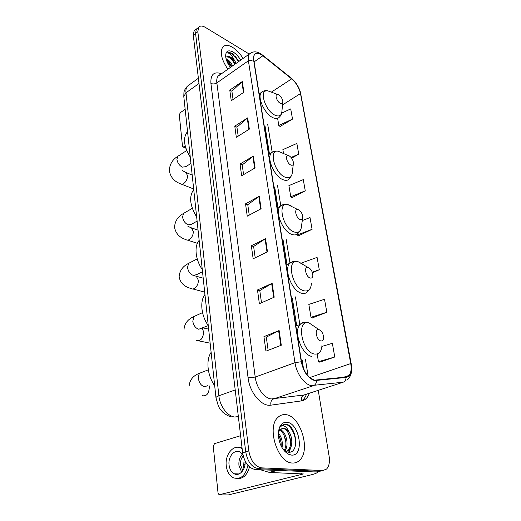 <?xml version="1.0" encoding="UTF-8"?>
<svg xmlns="http://www.w3.org/2000/svg" width="521" height="521" viewBox="0 0 521 521"><rect width="100%" height="100%" fill="white"/><g stroke="black" fill="none" stroke-linecap="round" stroke-linejoin="round"><path stroke-width="0.78" d="M195.434 29.814L194.099 30.85L193.298 35.226L242.623 452.742C244.479 462.661 248.706 468.255 255.31 469.525L316.722 472.019L319.419 471.362M194.099 30.85L197.68 28.062L196.352 29.098L195.557 33.474L245.717 451.863C247.592 461.808 251.825 467.422 258.423 468.705L319.757 471.277L322.453 470.613M292.646 463.026C295.309 463.136 297.621 462.238 299.601 460.323C311.154 450.164 300.298 415.393 285.651 414.657C282.675 414.319 280.077 415.257 277.856 417.471C266.322 427.357 277.836 463.488 292.646 463.026C295.309 463.136 297.621 462.238 299.601 460.323C311.154 450.164 300.298 415.393 285.651 414.657C282.675 414.319 280.077 415.257 277.856 417.471C266.322 427.357 277.836 463.488 292.646 463.026M243.092 58.43C240.025 53.5 236.501 49.788 232.535 47.3C228.1 44.734 224.805 44.715 222.636 47.242C219.823 52.484 221.562 59.817 227.853 69.228C221.562 59.817 219.823 52.484 222.636 47.242C224.805 44.715 228.1 44.734 232.535 47.3C236.501 49.788 240.025 53.5 243.092 58.43M314.606 380.161C308.132 378.018 303.769 371.903 301.529 361.802L253.825 60.039C253.46 57.629 253.714 55.812 254.58 54.581C256.371 52.523 259.132 52.927 262.871 55.773L291.675 78.866C296.195 82.839 299.132 87.743 300.487 93.565L350.737 363.567C351.649 368.907 351.05 372.873 348.946 375.472L345.931 377.061L314.606 380.161M314.677 380.571L346.042 377.445C350.503 376.292 352.144 371.681 350.965 363.612L300.695 93.689C299.301 87.723 296.293 82.702 291.662 78.625L262.871 55.532C256.332 51.143 253.245 52.595 253.59 59.895L301.262 361.75C303.561 372.105 308.035 378.376 314.677 380.571M249.246 54.073L205.443 27.431C202.35 25.633 200.071 25.601 198.612 27.333L196.352 29.098L195.557 33.474L245.717 451.863C247.592 461.808 251.825 467.422 258.423 468.705L319.757 471.277L316.722 472.019M233.063 99.511L231.897 91.168L242.298 81.53L229.781 90.094L231.259 100.729L243.887 92.25L242.298 81.53M231.91 91.253L229.781 90.094M238.188 136.144L236.931 127.157L247.677 117.876L234.776 126.154L236.326 137.316L249.338 129.136L247.677 117.876M236.944 127.235L234.776 126.154M243.574 174.633L242.219 164.942L253.323 156.079L240.025 164.024L241.646 175.759L255.075 167.925L253.323 156.079M242.226 165.02L240.025 164.024M268.139 350.301L266.296 337.126L279.126 330.542L263.932 336.638L265.944 351.147L281.294 345.241L279.126 330.542M266.303 337.172L263.932 336.638M261.496 302.773L259.79 290.581L272.138 283.32L257.472 289.969L259.373 303.697L274.196 297.211L272.138 283.32M259.797 290.64L257.472 289.969M255.199 257.778L253.623 246.498L265.534 238.631L251.35 245.769L253.147 258.781L267.475 251.786L265.534 238.631M253.629 246.563L251.35 245.769M249.233 215.127L247.775 204.675L259.269 196.28L245.541 203.841L247.247 216.189L261.112 208.752L259.269 196.28M247.781 204.746L245.541 203.841M198.612 27.333L197.83 31.716L248.83 450.971C250.725 460.948 254.964 466.582 261.562 467.871L322.812 470.528L326.543 469.076C329.096 466.315 329.956 462.036 329.122 456.246L318.253 390.34M291.675 158.163L298.741 154.125L296.846 143.444L282.87 149.651L283.47 153.246M280.064 126.486L292.522 119.101L290.711 108.902L281.666 113.155M312.463 272.776L319.282 269.741L317.087 257.4L301.867 262.871L301.972 263.483M312.32 317.914L326.83 312.248L324.524 299.269L308.836 304.42L310.998 317.296L312.489 317.986M319.783 362.18L334.775 356.996L332.352 343.326L321.913 346.419M292.053 197.641L305.26 190.823L303.274 179.628L288.901 185.619L290.77 196.743L292.216 197.752M298.487 235.792L312.099 229.318L310.015 217.57L302.304 220.565M297.055 234.216L297.185 234.978L298.644 235.896M312.099 229.318L297.185 234.978M319.282 269.741L312.268 272.196M326.83 312.248L310.998 317.296M317.315 354.951L318.442 361.678L319.946 362.238M334.775 356.996L318.442 361.678M305.26 190.823L290.77 196.743M298.741 154.125L291.115 157.446M277.621 118.365L278.807 125.444L280.22 126.616M292.522 119.101L278.807 125.444M278.344 433.062C281.659 436.982 282.89 441.86 282.037 447.702M278.331 434.859C280.422 437.992 281.366 441.723 281.151 446.061M279.503 429.584L279.998 429.682M280.07 429.708C286.022 430.984 289.845 445.983 284.479 451.075M278.715 430.007L279.477 430.268M279.569 430.307C284.915 432.384 288.12 445.09 284.004 450.522M288.367 454.182L291.5 455.093C304.857 456.481 299.686 422.831 286.752 422.244C281.464 422.205 278.65 426.256 278.318 434.39C278.963 443.69 282.317 450.287 288.367 454.182L285.684 451.349L288.263 452.208C299.985 453.739 296.573 426.074 286.342 424.231L281.106 425.865L280.07 427.174C281.333 425.67 282.883 425.37 284.733 426.276C286.316 427.109 287.631 428.822 288.667 431.401C287.097 429.558 285.443 428.536 283.711 428.327L280.135 429.643L278.787 431.675M288.667 431.401C292.528 436.39 293.069 446.705 288.868 450.137L285.97 451.499M285.84 451.512L284.902 451.531M281.783 428.562L283.053 428.522C289.318 428.913 293.818 445.553 287.664 450.47L285.996 451.512M285.879 451.551L285.13 451.766M283.365 424.407C289.852 422.134 298.123 437.373 294.853 447.617M288.419 433.244L290.62 441.04M290.164 448.581L288.634 452.241M283.958 435.12L285.84 441.828M285.456 449.792L284.896 451.525M279.575 437.086L281.086 442.511M291.148 446.445L289.122 452.248M286.439 447.598L285.267 451.896M317.673 472.006C317.478 472.873 315.081 473.876 310.477 475.015L228.367 494.917M240.611 435.693L214.522 443.638L213.252 446.243L218.045 492.983L219.087 494.794L303.417 473.96L269.461 472.456L260.331 469.727M242.949 454.787L240.012 452.059C234.483 448.861 227.924 456.715 229.071 465.025C229.644 469.271 231.344 472.189 234.176 473.771C239.556 476.813 246.075 469.206 245.039 460.955M242.441 454.091C239.725 456.989 238.566 460.779 238.957 465.468L241.64 472.143M245.111 463L243.112 462.902L243.633 467.324L244.382 467.357M243.229 456.005C241.112 458.33 240.207 461.345 240.526 465.045L242.864 470.6M242.057 447.93L238.892 447.415M242.161 448.815L241.171 448.216C233.629 443.846 224.72 454.514 226.264 465.8C227.026 471.603 229.351 475.582 233.232 477.744C240.617 479.932 245.502 475.79 247.898 465.331M243.099 464.231L245.02 464.322M237.465 478.552C243.359 478.786 247.358 474.905 249.461 466.914M237.596 473.882L237.902 474.286M318.93 329.591L318.885 329.578C314.202 328.171 316.247 340.089 320.877 340.942C322.564 341.19 323.482 340.135 323.645 337.771C323.313 333.648 321.744 330.92 318.93 329.591M211.129 352.365C205.775 359.9 207.325 375.595 214.691 385.69M308.295 267.475L307.885 267.364C303.645 266.335 305.807 276.846 310.099 278.012C311.799 278.416 312.711 277.504 312.847 275.277C312.509 271.532 310.991 268.927 308.295 267.475M204.948 294.508C199.693 301.053 201.139 315.693 208.276 325.625M298.403 209.709L297.686 209.507C293.864 208.745 296.084 218.11 300.083 219.517C301.783 220.064 302.694 219.289 302.812 217.185C302.46 213.76 300.995 211.265 298.403 209.709M199.165 240.383C194.007 246.055 195.362 259.738 202.278 269.507M289.181 155.851L288.211 155.551C284.753 154.984 287.006 163.412 290.751 165.007C292.444 165.678 293.349 165.027 293.453 163.053C293.102 159.895 291.675 157.492 289.181 155.851M193.747 189.644L193.441 189.983C188.882 196.827 189.957 205.821 196.664 216.964M278.735 94.802L277.504 94.392C274.45 93.988 276.703 101.478 280.181 103.249C281.861 104.057 282.747 103.542 282.844 101.712C282.493 98.834 281.119 96.535 278.735 94.802M187.567 131.813L186.779 132.627C182.884 138.677 184.05 146.85 190.276 157.14M185.163 109.286L180.318 112.666L179.289 114.92L182.487 146.121L182.858 146.896L183.848 146.831L185.209 145.939M226.023 58.658L227.697 59.544C229.611 60.95 231.246 63.061 232.587 65.874M226.381 59.895L226.811 60.182C228.726 61.582 230.354 63.692 231.702 66.506M234.964 55.832L238.833 61.452L232.49 53.715C230.484 52.543 228.81 52.263 227.482 52.868C228.654 52.94 230.048 53.826 231.656 55.526L235.023 61.231L230.862 57.264C229.012 56.216 227.573 56.118 226.531 56.971M235.023 61.231L236.156 63.347M226.7 56.835L230.367 57.623C232.281 59.036 233.909 61.159 235.264 63.985M240.709 60.123C238.566 56.548 236.072 53.871 233.232 52.1C228.302 49.58 225.769 50.921 225.626 56.125C225.938 59.772 227.527 63.536 230.406 67.424M227.482 52.868C230.94 52.198 234.58 55.161 238.39 61.771M228.693 56.724C231.044 58.443 233.089 60.97 234.821 64.298M226.55 60.403L231.278 66.805M231.969 59.023L235.245 63.94M228.712 61.901L231.461 65.998M189.54 84.643L187.332 86.232C186.147 87.789 185.697 89.977 185.984 92.803L218.872 395.758C219.836 406.204 227.586 416.481 234.802 417.015L238.351 416.572M235.205 389.942L218.872 395.758C216.977 396.448 216.013 397.126 215.981 397.79L183.822 96.75M255.31 469.525L261.562 467.871M242.623 452.742L248.83 450.971M193.298 35.226L197.83 31.716M237.107 416.976L238.377 416.787M198.384 78.261L187.332 86.232C185.196 88.72 184.063 90.849 183.933 92.614L183.802 96.528L185.984 92.803L199.002 83.49M309.344 393.244C307.807 397.712 305.202 400.258 301.535 400.883L270.953 405.156C261.744 406.96 249.663 392.717 248.087 377.849L210.901 83.393C212.894 84.246 214.873 84.089 216.853 82.917L255.205 377.074C256.417 387.644 264.212 398.22 271.22 398.949L303.971 394.996L306.231 394.26M210.901 83.393C210.438 74.425 213.975 71.201 221.523 73.715M220.24 74.627L218.052 76.17C216.899 77.733 216.495 79.98 216.853 82.917L248.406 60.775C247.963 57.779 248.289 55.519 249.37 53.989L251.571 52.478M346.042 377.445C346.009 379.855 345.058 381.444 343.189 382.206L311.35 385.579C304.466 384.68 296.495 373.603 294.971 362.681L301.262 361.75M316.468 380.643C316.429 383.182 315.452 384.85 313.538 385.651L273.46 398.969C271.259 400.024 270.425 402.082 270.953 405.156M306.452 394.189C305.391 397.302 303.75 399.516 301.516 400.831M218.546 75.109L219.198 75.363M346.927 380.226C351.089 376.683 352.528 371.265 351.239 363.977L350.965 363.612M300.695 93.689L351.219 363.899M291.662 78.625L291.096 77.981M262.871 55.532L262.317 54.894M253.59 59.895L248.406 60.775L294.971 362.681L255.205 377.074L248.087 377.849M322.812 470.528L319.757 471.277M343.189 382.206L303.971 394.996C301.822 396.006 301.008 397.966 301.535 400.883M300.487 93.565L282.532 104.916M291.675 78.866L271.421 92.087M262.871 55.773L254.111 61.875M350.737 363.567L309.682 377.595M308.119 376.064L305.391 359.054M299.849 324.537L295.407 296.885M289.969 263.02L286.133 239.132M280.76 205.658L277.498 185.326M272.17 152.158L267.709 124.356M258.826 196.56L260.656 208.993M265.072 238.898L267.006 252.014M271.662 283.567L273.707 297.426M278.631 330.77L280.793 345.43M252.893 156.378L254.632 168.179M247.26 118.189L248.914 129.41M241.894 81.849L243.47 92.523M301.503 473.648L301.659 474.703M277.367 470.424L269.461 472.456M219.816 494.872L228.895 494.917M269.168 472.404L276.944 470.404M207.553 385.755L204.545 386.712C201.23 385.787 199.185 383.065 198.41 378.552C198.221 376.169 198.742 374.345 199.966 373.082L202.571 372.066M208.98 385.227L209.338 386.992C208.993 393.674 206.576 396.566 202.102 395.673M315.238 327.071L309.057 322.916C296.026 318.774 301.359 351.87 314.345 354.033C319.015 354.599 321.561 351.649 321.991 345.169M305.091 322.447C303.092 322.271 301.418 322.942 300.063 324.453C293.076 331.141 301.802 355.068 311.838 356.429M208.257 325.605L198.742 329.252C195.512 328.145 193.525 325.462 192.79 321.21L194.079 316.468L196.241 315.485M202.2 328.256L203.62 331.844C203.183 338.442 200.761 341.294 196.352 340.395M302.877 264.206L297.901 261.588C286.081 258.527 291.799 287.742 303.834 290.77C308.523 291.773 311.057 289.214 311.421 283.092M293.935 261.379L289.715 263.307C283.561 269.422 291.962 291.005 301.431 293.193C303.984 293.922 306.042 293.408 307.605 291.662L310.216 288.334M202.513 271.688L196.619 274.639L193.298 275.414C190.152 274.137 188.231 271.493 187.527 267.481L188.602 263.365L190.373 262.447M194.47 275.733L196.287 276.221L198.247 280.031C198.957 285.124 194.079 290.757 190.986 288.471C184.187 286.68 180.233 282.805 179.139 276.84C179.543 270.803 182.695 266.309 188.602 263.365L197.231 258.885M291.167 205.886L287.599 204.486C276.905 202.213 282.857 228.25 294.059 231.956C298.754 233.349 301.262 231.155 301.581 225.385L302.623 218.455M283.626 204.512L280.148 206.296C274.704 211.884 282.786 231.545 291.76 234.398C294.502 235.394 296.651 234.991 298.207 233.193L300.793 229.546M197.107 221.119L191.604 224.212L188.192 224.857C185.124 223.437 183.255 220.832 182.584 217.042L183.49 213.447L184.929 212.607M187.925 226.381L191.5 227.892L193.187 231.252C193.884 236.189 188.902 241.92 185.971 239.608C179.458 237.543 175.655 233.447 174.568 227.325C174.841 221.275 177.811 216.645 183.49 213.447L192.308 208.335M282.636 153.148L278.077 151.188C268.406 149.475 274.476 172.9 284.954 177.133C289.637 178.879 292.118 177.029 292.398 171.591L293.33 164.063M275.928 151.481C273.955 151.129 272.398 151.644 271.265 153.031C266.439 158.137 274.215 176.202 282.747 179.595C285.638 180.846 287.859 180.566 289.396 178.755L291.884 174.893M190.946 163.438L185.847 166.661L182.363 167.137C179.38 165.567 177.576 163.008 176.938 159.459L177.674 156.391L178.788 155.668M184.877 172.06L185.984 172.516L187.397 175.421C188.074 180.155 183.001 185.997 180.266 183.692C174.079 181.354 170.432 177.023 169.332 170.699C169.585 164.454 172.366 159.686 177.674 156.391L186.72 150.517M271.18 92.087L267.377 90.7C258.813 89.469 264.922 110.296 274.632 115.017C279.282 117.14 281.731 115.675 281.972 110.621C281.926 113.383 281.047 115.545 279.354 117.121C277.849 118.918 275.576 119.042 272.529 117.486C264.479 113.585 257.055 97.114 261.255 92.53C263.007 90.986 265.046 90.374 267.377 90.7L277.504 94.392M265.319 91.123C263.567 90.843 262.213 91.312 261.255 92.53L259.178 93.904M183.848 146.831L185.684 147.645M230.503 416.54C228.745 416.018 227.553 415.947 222.786 412.209C218.514 407.298 219.601 408.093 218.364 406.067L215.981 397.79M220.005 74.79C218.384 75.031 217.739 75.493 218.052 76.17L249.37 53.989C253.252 50.804 257.674 51.188 262.636 55.148L291.421 78.241C296.293 82.5 299.477 87.841 300.975 94.262M348.946 375.472L343.287 377.341M303.502 368.666L302.167 360.219M296.703 325.788L292.327 298.207M286.993 264.57L283.19 240.585M277.94 207.462L274.678 186.883M269.474 154.086L265.026 126.023M287.664 450.47L288.868 450.137M239.061 473.934L234.176 473.771M242.096 448.281L241.171 448.216M208.309 369.832L199.966 373.082C193.454 375.407 189.865 379.588 189.195 385.618M318.885 329.578L309.057 322.916C305.807 321.906 302.805 322.421 300.063 324.453L295.882 326.113M317.634 354.619L320.181 351.74M203.034 327.891L208.647 329.129M202.539 312.62L194.079 316.468C187.82 319.23 184.46 323.574 184.011 329.5M307.885 267.364L297.901 261.588C294.893 260.826 292.164 261.399 289.715 263.307L286.211 264.935M198.494 340.825L210.152 343.183M194.392 275.707L203.203 278.188M297.686 209.507L287.599 204.486C284.824 203.913 282.336 204.512 280.148 206.296L277.192 207.859M192.763 288.947L204.694 292.125M191.5 227.892L198.071 230.145M288.211 155.551L278.077 151.188C275.042 150.882 272.776 151.494 271.265 153.031L268.758 154.509M187.43 240.083L197.368 243.327M182.246 170.048C181.653 170.139 182.897 170.96 185.984 172.516L192.19 175.063M186.779 132.627L187.599 132.08M282.766 102.487L281.972 110.621M181.399 184.134L193.675 188.973M185.867 148.218L183.131 147.013"/></g></svg>
